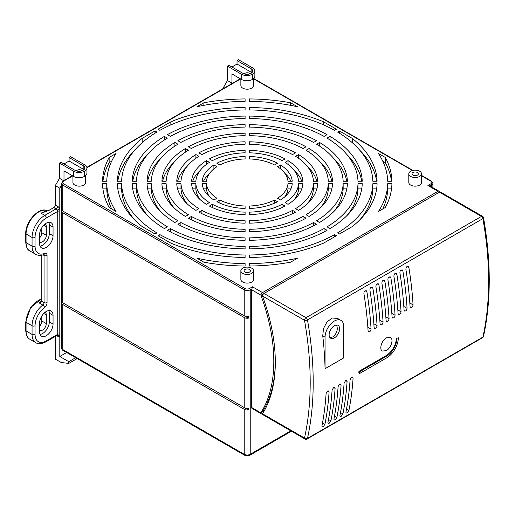 <?xml version="1.0" encoding="UTF-8"?>
<svg xmlns="http://www.w3.org/2000/svg" width="515" height="515" viewBox="0 0 515 515"><rect width="100%" height="100%" fill="white"/><g stroke="black" fill="none" stroke-linecap="round" stroke-linejoin="round"><path stroke-width="0.77" d="M56.669 335.632L57.551 336.14A4.242 2.446 60 0 0 59.798 336.263A2.118 1.725 53.8 0 0 57.171 335.336L57.751 334.293L57.751 211.362L46.305 217.974A15.901 9.18 120 0 0 35.059 237.447L35.059 246.106A15.901 9.18 120 0 0 44.528 253.464A2.118 1.403 -111.4 0 1 43.801 254.571C40.891 255.723 38.219 255.652 35.793 254.359A18.025 10.409 -60 0 1 32.059 246.106L32.059 237.447A18.025 10.409 -60 0 1 44.805 215.373L56.051 208.884L53.798 207.584A2.118 1.223 120 0 0 55.298 204.989L57.551 206.283A4.242 2.446 60 0 1 59.798 208.755L59.798 356.483L68.791 361.678L68.791 363.41L61.298 362.541L55.298 359.077L55.298 336.424M41.805 255.17L41.799 301.281L41.116 302.241L39.043 302.859A18.025 10.409 -60 0 1 41.805 301.101M53.798 207.584L48.919 210.403L41.052 213.21A18.025 10.409 -60 0 1 46.64 211.472M55.298 204.989L55.298 185.593L59.495 178.325L59.495 163.088L60.995 162.219L75.093 170.362A5.511 3.18 0 0 0 82.889 170.362L83.185 170.188A5.511 3.18 0 0 0 84.801 167.935A5.511 3.18 0 0 0 83.185 165.682L69.094 157.545L70.594 156.682L84.685 164.819A7.635 4.41 0 0 1 86.926 167.935L86.926 173.13A7.635 4.41 180 0 1 84.685 176.246L84.389 176.42A7.635 4.41 180 0 1 73.594 176.42L73.594 171.225A7.635 4.41 0 0 0 84.389 171.225L84.389 176.42M69.094 157.545L69.094 161.008L63.995 163.95M222.673 88.947L227.43 80.501L227.43 66.132L228.93 65.263L243.029 73.4A5.511 3.18 0 0 0 250.824 73.4L251.12 73.233A5.511 3.18 0 0 0 252.736 70.98A5.511 3.18 0 0 0 251.12 68.727L237.029 60.59L238.529 59.727L252.62 67.864A7.635 4.41 0 0 1 254.861 70.98L254.861 76.175A7.635 4.41 180 0 1 252.62 79.291L252.324 79.465A7.635 4.41 180 0 1 241.529 79.465L241.529 74.269A7.635 4.41 0 0 0 252.324 74.269L252.324 79.465M237.029 60.59L237.029 64.053L231.93 66.995M231.505 83.848L231.93 83.102L227.43 80.501M59.798 211.047A2.118 1.223 0 0 0 57.751 211.362L57.171 210.12L59.798 208.755L59.798 188.194L55.298 185.593M237.029 64.053L251.12 72.19A5.511 3.18 180 0 1 251.848 72.712M69.094 161.008L83.185 169.145A5.511 3.18 180 0 1 83.913 169.667M84.685 176.246L84.389 171.225M82.117 170.729A3.18 1.835 0 0 0 79.13 169.738A3.18 1.835 0 0 0 76.329 170.896M84.685 171.051A7.635 4.41 0 0 0 86.926 167.935M252.62 79.291L252.324 74.269M244.265 73.941A3.18 1.835 180 0 1 247.065 72.782A3.18 1.835 180 0 1 250.052 73.774M252.62 74.096A7.635 4.41 0 0 0 254.861 70.98M68.791 363.41L77.166 358.575M68.791 361.678L75.673 357.706M241.529 74.269L227.43 66.132M73.594 171.225L59.495 163.088M59.798 356.483L66.673 352.511M63.995 180.559L63.995 170.877L73.594 176.42M63.686 180.739L59.495 178.325M231.93 83.102L231.93 73.922L241.529 79.465M61.98 184.415L59.798 188.194M39.558 241.78A5.298 3.058 120 0 0 39.906 242.044A5.298 3.058 120 0 0 43.987 240.621A5.298 3.058 120 0 0 46.305 235.284L46.305 226.626A5.298 3.058 120 0 0 45.204 224.205A5.298 3.058 120 0 0 44.972 224.089M39.558 237.956A5.298 3.058 120 0 0 41.805 232.69L41.805 227.746M39.558 330.076A5.298 3.058 120 0 0 39.906 330.34A5.298 3.058 120 0 0 43.987 328.924A5.298 3.058 120 0 0 46.305 323.587L46.305 314.929A5.298 3.058 120 0 0 45.204 312.502A5.298 3.058 120 0 0 44.972 312.386M39.558 326.253A5.298 3.058 120 0 0 41.805 320.987L41.805 316.049M40.041 246.131A9.54 5.511 120 0 0 49.298 233.553L49.298 224.901A9.54 5.511 120 0 0 48.816 222.274M40.041 334.435A9.54 5.511 120 0 0 49.298 321.856L49.298 313.197A9.54 5.511 120 0 0 48.816 310.577M53.051 227.064A9.54 5.511 120 0 0 51.075 222.692A9.54 5.511 120 0 0 43.724 225.248A9.54 5.511 120 0 0 39.558 234.853L39.558 243.511A9.54 5.511 120 0 0 41.528 247.876A9.54 5.511 120 0 0 48.886 245.32A9.54 5.511 120 0 0 53.051 235.716L53.051 227.064L49.298 224.901M53.051 315.36A9.54 5.511 120 0 0 51.075 310.996A9.54 5.511 120 0 0 43.724 313.551A9.54 5.511 120 0 0 39.558 323.156L39.558 331.808A9.54 5.511 120 0 0 41.528 336.179A9.54 5.511 120 0 0 48.886 333.623A9.54 5.511 120 0 0 53.051 324.019L53.051 315.36L49.298 313.197M244.226 317.523L62.798 212.779L62.798 302.807L244.226 407.558L244.226 317.523A4.242 2.446 0 0 0 248.32 318.161L248.32 316.429A4.242 2.446 180 0 1 244.226 315.792L244.226 289.823L62.798 185.078L62.798 211.047L244.226 315.792M244.226 409.29L62.798 304.539L62.798 349.556L244.226 454.301L244.226 409.29A4.242 2.446 0 0 0 248.32 409.921L248.32 408.189A4.242 2.446 180 0 1 244.226 407.558M386.244 350.644C391.04 348.179 393.981 339.102 390.376 337.441L386.411 337.827C381.641 340.306 378.918 349.511 382.349 351.069L386.244 350.644M413.062 304.867A328.943 189.913 -120 0 0 408.884 267.543L408.221 266.442L406.869 266.628L406.097 267.678L405.884 269.274A328.943 189.913 60 0 1 410.062 306.599L410.577 307.616L411.839 307.41L412.702 306.38L413.062 304.867L409.824 303M407.062 308.331A328.943 189.913 -120 0 0 402.885 271.006L402.221 269.905L400.876 270.092L400.097 271.141L399.885 272.738A328.943 189.913 60 0 1 404.063 310.062L404.578 311.073L405.839 310.873L406.702 309.843L407.062 308.331L403.831 306.464M401.063 311.794A328.943 189.913 -120 0 0 396.885 274.469L396.228 273.368L394.876 273.549L394.097 274.604L393.885 276.201A328.943 189.913 60 0 1 398.069 313.526L398.578 314.536L399.846 314.337L400.709 313.307L401.063 311.794L397.831 309.927M395.069 315.257A328.943 189.913 -120 0 0 390.891 277.926L390.228 276.832L388.877 277.012L388.104 278.068L387.892 279.658A328.943 189.913 60 0 1 392.07 316.989L392.585 318L393.846 317.8L394.709 316.764L395.069 315.257L391.831 313.39M389.07 318.721A328.943 189.913 -120 0 0 384.892 281.39L384.229 280.295L382.883 280.475L382.104 281.531L381.892 283.121A328.943 189.913 60 0 1 386.07 320.452L386.585 321.463L387.847 321.263L388.709 320.227L389.07 318.721L385.838 316.854M383.07 322.184A328.943 189.913 -120 0 0 378.892 284.853L378.235 283.759L376.883 283.939L376.105 284.995L375.892 286.585A328.943 189.913 60 0 1 380.076 323.916L380.585 324.926L381.853 324.727L382.716 323.69L383.07 322.184L379.838 320.317M377.077 325.647A328.943 189.913 -120 0 0 372.899 288.316L372.236 287.222L370.884 287.402L370.111 288.458L369.899 290.048A328.943 189.913 60 0 1 374.077 327.379L374.592 328.39L375.853 328.184L376.716 327.154L377.077 325.647L373.839 323.781M371.077 329.104A328.943 189.913 -120 0 0 366.899 291.78L366.236 290.679L364.89 290.866L364.111 291.921L363.899 293.511A328.943 189.913 60 0 1 368.077 330.836L368.592 331.853L369.854 331.647L370.716 330.617L371.077 329.104L367.845 327.237M348.906 410.474A328.943 189.913 -120 0 0 353.084 377.971L352.717 377.044L351.513 377.276L350.084 379.703A328.943 189.913 60 0 1 345.906 412.206L346.125 413.049L347.297 412.76L348.906 410.474L346.505 409.084M342.906 413.931A328.943 189.913 -120 0 0 347.084 381.435L346.724 380.508L345.514 380.74L344.091 383.166A328.943 189.913 60 0 1 339.906 415.663L340.125 416.506L341.297 416.223L342.906 413.931L340.505 412.547M336.913 417.395A328.943 189.913 -120 0 0 341.091 384.898L340.724 383.965L339.514 384.203L338.091 386.63A328.943 189.913 60 0 1 333.913 419.126L334.132 419.97L335.297 419.686L336.913 417.395L334.505 416.011M330.913 420.858A328.943 189.913 -120 0 0 335.091 388.362L334.724 387.428L333.52 387.666L332.091 390.087A328.943 189.913 60 0 1 327.913 422.59L328.132 423.433L329.304 423.15L330.913 420.858L328.512 419.474M324.914 424.321A328.943 189.913 -120 0 0 329.091 391.818L328.731 390.891L327.521 391.13L326.098 393.55A328.943 189.913 60 0 1 321.914 426.053L322.132 426.896L323.304 426.607L324.914 424.321L322.512 422.937M340.956 320.382A13.178 7.609 120 0 1 343.685 326.413L343.685 357.944L325.055 368.701A328.943 189.913 -120 0 0 322.744 335.838L323.504 328.525L327.07 321.817L332.355 318.006L337.602 318.45L340.956 320.382A13.178 7.609 120 0 0 330.804 323.916A13.178 7.609 120 0 0 325.055 337.171L325.055 368.701M396.814 338.638A14.272 8.24 -60 0 1 386.72 356.116L359.631 371.753L359.631 373.484L358.833 373.027A328.943 189.913 -120 0 0 358.929 371.354L386.025 355.71C392.23 351.533 395.72 345.777 396.486 338.445L398.314 337.769L396.486 338.445M262.682 295.192A150.644 86.977 60 0 0 262.521 294.76L261.021 295.629L261.021 295.192L251.719 289.823L251.719 407.558L261.021 412.927L261.021 412.489L263.03 411.331L263.12 410.674L264.066 411.221M261.021 412.927A2.118 1.223 120 0 0 261.459 413.899A2.118 1.223 120 0 0 262.521 413.79A152.762 88.2 -120 0 0 262.521 296.061A2.118 1.223 -60 0 1 264.021 293.46L439.456 192.179A2.118 1.223 120 0 0 439.012 191.207A2.118 1.223 120 0 0 437.956 191.31L262.521 292.597A2.118 1.223 120 0 0 261.021 295.192M275.306 361.44A150.644 86.977 60 0 1 263.12 410.674M439.456 192.179A2.118 1.223 -60 0 1 440.512 192.069L482.497 216.313A2.118 1.223 -60 0 0 481.435 216.416L439.456 192.179M304.944 438.999L262.959 414.762A2.118 1.223 -60 0 1 262.521 413.79L304.507 438.033A326.819 188.69 -120 0 0 304.507 320.298A2.118 1.223 -60 0 1 306.007 317.697L481.435 216.416A2.118 1.223 -120 0 1 482.896 218.611L307.468 319.892A328.943 189.913 60 0 1 307.468 438.394L482.896 337.106A328.943 189.913 -120 0 0 482.896 218.611A2.118 0.927 -10 0 0 483.527 217.781A2.118 2.118 0 0 0 482.497 216.313M334.37 325.738A7.422 4.287 120 0 0 329.523 332.272A7.422 4.287 120 0 0 330.662 338.22A7.422 4.287 120 0 0 334.37 337.853A7.422 4.287 120 0 0 339.218 331.312A7.422 4.287 120 0 0 338.078 325.364A7.422 4.287 120 0 0 334.37 325.738M336.527 325.023C338.207 329.555 336.952 333.527 332.761 336.926L329.903 337.557M304.906 438.98A2.118 1.223 -60 0 1 304.507 438.033A2.118 1.461 12.5 0 0 307.468 438.394A2.118 1.223 -120 0 1 307.062 438.999L482.497 337.718A2.118 1.223 -120 0 0 482.896 337.106A2.118 1.461 12.5 0 0 483.508 336.34C491.156 301.159 491.162 261.639 483.527 217.781M244.973 272.075A3.18 1.835 0 0 0 248.442 272.474A3.18 1.835 0 0 0 250.406 270.781A3.18 1.835 0 0 0 247.226 268.939A3.18 1.835 0 0 0 244.046 270.781A3.18 1.835 0 0 0 244.973 272.075M417.408 172.525A3.18 1.835 180 0 1 418.341 173.819A3.18 1.835 180 0 1 415.161 175.66A3.18 1.835 180 0 1 411.974 173.819A3.18 1.835 180 0 1 413.938 172.126A3.18 1.835 180 0 1 417.408 172.525M203.554 188.896L206.457 188.896A40.82 23.568 0 0 0 209.56 196.762M102.929 181.254A144.721 83.552 180 0 1 109.148 162.643L111.665 161.189M117.819 188.896L121.604 188.896A125.641 72.538 0 0 0 134.621 219.847M132.728 188.896L136.449 188.896A110.796 63.969 0 0 0 147.721 215.804M162.598 188.896L166.145 188.896L166.145 183.701A81.106 46.826 0 0 0 188.393 214.716L185.394 216.448A85.348 49.279 180 0 1 161.903 183.701L166.145 183.701M173.928 207.725A81.106 46.826 180 0 1 166.145 188.896M192.681 188.896L195.848 188.896L195.848 183.701A51.423 29.69 0 0 0 209.393 202.588L206.393 204.32A55.665 32.136 180 0 1 191.599 183.701L195.848 183.701M200.168 199.646A51.423 29.69 180 0 1 195.848 188.896M177.598 188.896L180.99 188.896A66.268 38.258 0 0 0 187.042 203.689M147.651 188.896L151.294 188.896A95.951 55.395 0 0 0 160.822 211.768M102.929 188.896L106.76 188.896A140.479 81.106 0 0 0 111.665 208.961M203.554 181.254A45.062 26.014 180 0 1 209.56 173.388M134.621 150.303A129.883 74.984 0 0 0 117.819 181.254M132.728 181.254A115.038 66.416 180 0 1 147.721 154.346M173.928 162.425A85.348 49.279 0 0 0 162.598 181.254M200.168 170.504A55.665 32.136 0 0 0 192.681 181.254M177.598 181.254A70.504 40.704 180 0 1 187.042 166.461M147.651 181.254A100.193 57.847 180 0 1 160.822 158.382M382.78 208.961A140.479 81.106 0 0 0 387.692 188.896L391.522 188.896M307.404 203.689A66.268 38.258 0 0 0 313.455 188.896L316.847 188.896M333.623 211.768A95.951 55.395 0 0 0 343.151 188.896L346.801 188.896M298.603 183.701L302.846 183.701A55.665 32.136 180 0 1 288.052 204.32L285.053 202.588A51.423 29.69 0 0 0 298.603 183.701L298.603 188.896L301.764 188.896M298.603 188.896A51.423 29.69 180 0 1 294.277 199.646M328.306 183.701L332.548 183.701A85.348 49.279 180 0 1 309.058 216.448L306.058 214.716A81.106 46.826 0 0 0 328.306 183.701L328.306 188.896L331.847 188.896M328.306 188.896A81.106 46.826 180 0 1 320.517 207.725M346.73 215.804A110.796 63.969 0 0 0 357.996 188.896L361.723 188.896M359.831 219.847A125.641 72.538 0 0 0 372.847 188.896L376.626 188.896M382.78 161.189L385.304 162.643A144.721 83.552 180 0 1 391.522 181.254M284.885 196.762A40.82 23.568 0 0 0 287.988 188.896L290.891 188.896M307.404 166.461A70.504 40.704 180 0 1 316.847 181.254M333.623 158.382A100.193 57.847 180 0 1 346.801 181.254M301.764 181.254A55.665 32.136 0 0 0 294.277 170.504M331.847 181.254A85.348 49.279 0 0 0 320.517 162.425M346.73 154.346A115.038 66.416 180 0 1 361.723 181.254M359.831 150.303A129.883 74.984 180 0 1 376.626 181.254M284.885 173.388A45.062 26.014 180 0 1 290.891 181.254M242.726 273.375A6.36 3.676 0 0 0 249.659 274.173A6.36 3.676 0 0 0 253.586 270.781A6.36 3.676 0 0 0 247.226 267.105A6.36 3.676 0 0 0 240.859 270.781A6.36 3.676 0 0 0 242.726 273.375M419.654 171.225A6.36 3.676 180 0 1 421.521 173.819A6.36 3.676 180 0 1 415.161 177.495A6.36 3.676 180 0 1 408.794 173.819A6.36 3.676 180 0 1 412.721 170.426A6.36 3.676 180 0 1 419.654 171.225M62.798 211.047A4.242 2.446 180 0 1 61.555 209.315L61.555 183.346A4.242 2.446 180 0 0 62.798 185.078A1.062 0.612 -60 0 1 63.545 183.778L244.973 288.522A3.18 1.835 0 0 0 249.472 288.522L252.472 286.791L251.925 288.844L250.226 289.823L250.226 454.301L290.833 430.855M61.697 301.713L61.697 302.176A4.242 2.446 0 0 0 61.555 302.807A4.242 2.446 0 0 0 62.798 304.539M62.798 302.807A4.242 2.446 180 0 1 61.555 301.075L61.555 211.047A4.242 2.446 0 0 0 62.798 212.779M61.697 209.946L61.697 210.41A4.242 2.446 0 0 0 61.555 211.047M245.101 263.577A140.479 81.106 180 0 1 196.988 258.221L203.876 262.199A144.721 83.552 0 0 0 245.101 266.023L245.101 263.577L245.101 266.023M245.101 240.312L245.101 237.866L245.101 240.312A100.193 57.847 0 0 1 177.894 224.237L180.894 222.506L180.894 225.834M245.101 237.866A95.951 55.395 180 0 1 180.894 222.506M245.101 223.169L245.101 220.716L245.101 223.169A70.504 40.704 0 0 1 198.893 212.116L201.893 210.384L201.893 213.654M245.101 220.716A66.268 38.258 180 0 1 201.893 210.384M245.101 257.455L245.101 255.002L245.101 257.455A129.883 74.984 0 0 1 170.838 243.125L158.008 235.716L159.895 234.628L159.895 236.81M245.101 255.002A125.641 72.538 180 0 1 159.895 234.628M245.101 212.141L245.101 214.594A55.665 32.136 180 0 1 209.393 206.052L212.392 204.32A51.423 29.69 0 0 0 245.101 212.141L245.101 214.594M212.392 207.545L212.392 204.32M245.101 229.291L245.101 231.737A85.348 49.279 180 0 1 188.393 218.18L191.393 216.448A81.106 46.826 0 0 0 245.101 229.291L245.101 231.737M191.393 219.751L191.393 216.448M245.101 248.88L245.101 246.434L245.101 248.88A115.038 66.416 0 0 1 167.394 230.302L170.394 228.57L170.394 231.911M245.101 246.434A110.796 63.969 180 0 1 170.394 228.57M249.344 266.023A144.721 83.552 0 0 0 290.576 262.199L297.458 258.221A140.479 81.106 180 0 1 249.344 263.577L249.344 266.023L249.344 263.577M219.899 203.168L219.899 199.987L216.899 201.719A45.062 26.014 0 0 0 245.101 208.466L245.101 206.013L245.101 208.466M245.101 206.013A40.82 23.568 180 0 1 219.899 199.987M206.457 183.701A40.82 23.568 180 0 0 216.899 198.256L213.899 199.987A45.062 26.014 0 0 1 202.215 183.701L206.457 183.701L206.457 188.896M109.148 157.448A144.721 83.552 0 0 0 102.517 181.254L106.76 181.254A140.479 81.106 180 0 1 116.03 153.476L109.148 157.448L109.148 162.643M121.604 183.701L117.362 183.701A129.883 74.984 0 0 0 142.179 226.581L155.009 233.984L156.895 232.896A125.641 72.538 180 0 1 121.604 183.701L121.604 188.896M136.449 183.701L132.207 183.701A115.038 66.416 0 0 0 164.394 228.57L167.394 226.838A110.796 63.969 180 0 1 136.449 183.701L136.449 188.896M180.99 183.701A66.268 38.258 180 0 0 198.893 208.652L195.893 210.384A70.504 40.704 0 0 1 176.748 183.701L180.99 183.701L180.99 188.896M151.294 183.701A95.951 55.395 180 0 0 177.894 220.774L174.894 222.506A100.193 57.847 0 0 1 147.052 183.701L151.294 183.701L151.294 188.896M106.76 183.701L102.517 183.701A144.721 83.552 0 0 0 109.148 207.506L116.03 211.485A140.479 81.106 180 0 1 106.76 183.701L106.76 188.896M292.559 213.654L292.559 210.384A66.268 38.258 180 0 1 249.344 220.716L249.344 223.169L249.344 220.716M249.344 223.169A70.504 40.704 0 0 0 295.559 212.116L292.559 210.384M313.558 225.834L313.558 222.506A95.951 55.395 180 0 1 249.344 237.866L249.344 240.312L249.344 237.866M249.344 240.312A100.193 57.847 0 0 0 316.558 224.237L313.558 222.506M282.053 204.32L285.053 206.052A55.665 32.136 180 0 1 249.344 214.594L249.344 212.141A51.423 29.69 0 0 0 282.053 204.32L282.053 207.545M249.344 214.594L249.344 212.141M303.058 216.448L306.058 218.18A85.348 49.279 180 0 1 249.344 231.737L249.344 229.291A81.106 46.826 0 0 0 303.058 216.448L303.058 219.751M249.344 231.737L249.344 229.291M249.344 246.434L249.344 248.88L249.344 246.434A110.796 63.969 180 0 0 324.057 228.57L327.051 230.302A115.038 66.416 0 0 1 249.344 248.88M324.057 231.911L324.057 228.57M249.344 255.002L249.344 257.455L249.344 255.002A125.641 72.538 180 0 0 334.55 234.628L336.437 235.716L323.613 243.125A129.883 74.984 0 0 1 249.344 257.455M334.55 236.81L334.55 234.628M249.344 208.466L249.344 206.013L249.344 208.466A45.062 26.014 0 0 0 277.553 201.719L274.547 199.987A40.82 23.568 180 0 1 249.344 206.013M274.547 203.168L274.547 199.987M206.457 181.254L202.215 181.254A45.062 26.014 0 0 1 213.899 164.967L216.899 166.706A40.82 23.568 180 0 0 206.457 181.254M213.899 168.869L213.899 164.967M155.009 133.211L155.009 130.971L142.179 138.381A129.883 74.984 0 0 0 117.362 181.254L121.604 181.254A125.641 72.538 180 0 1 156.895 132.059L155.009 130.971M142.179 142.681L142.179 138.381M164.394 136.391A115.038 66.416 0 0 0 132.207 181.254L136.449 181.254A110.796 63.969 180 0 1 167.394 138.123L164.394 136.391L164.394 139.996M166.145 181.254L161.903 181.254A85.348 49.279 180 0 1 185.394 148.513L188.393 150.245A81.106 46.826 0 0 0 166.145 181.254M185.394 148.513L185.394 152.17M195.848 181.254L191.599 181.254A55.665 32.136 180 0 1 206.393 160.635L209.393 162.367A51.423 29.69 0 0 0 195.848 181.254M206.393 160.635L206.393 164.433M180.99 181.254L176.748 181.254A70.504 40.704 0 0 1 195.893 154.571L198.893 156.309A66.268 38.258 180 0 0 180.99 181.254M195.893 158.285L195.893 154.571M151.294 181.254L147.052 181.254A100.193 57.847 0 0 1 174.894 142.449L177.894 144.181A95.951 55.395 180 0 0 151.294 181.254M174.894 146.08L174.894 142.449M378.416 211.485L385.304 207.506A144.721 83.552 0 0 0 391.934 183.701L387.692 183.701A140.479 81.106 180 0 1 378.416 211.485M387.692 188.896L387.692 183.701M313.455 188.896L313.455 183.701A66.268 38.258 180 0 1 295.559 208.652L298.558 210.384A70.504 40.704 0 0 0 317.697 183.701L313.455 183.701M343.151 188.896L343.151 183.701A95.951 55.395 180 0 1 316.558 220.774L319.558 222.506A100.193 57.847 0 0 0 347.393 183.701L343.151 183.701M330.051 228.57L327.051 226.838A110.796 63.969 180 0 0 357.996 183.701L362.238 183.701A115.038 66.416 0 0 1 330.051 228.57M357.996 188.896L357.996 183.701M339.437 233.984L337.55 232.896A125.641 72.538 180 0 0 372.847 183.701L377.089 183.701A129.883 74.984 0 0 1 352.266 226.581L339.437 233.984M372.847 188.896L372.847 183.701M385.304 157.448L378.416 153.476A140.479 81.106 180 0 1 387.692 181.254L391.934 181.254A144.721 83.552 0 0 0 385.304 157.448L385.304 162.643M280.553 199.987L277.546 198.256A40.82 23.568 180 0 0 287.988 183.701L292.237 183.701A45.062 26.014 0 0 1 280.553 199.987M287.988 188.896L287.988 183.701M203.876 102.762L196.988 106.734A140.479 81.106 180 0 1 245.101 101.384L245.101 98.932A144.721 83.552 0 0 0 203.876 102.762L203.876 105.33M245.101 98.932L245.101 101.384M290.576 102.762A144.721 83.552 0 0 0 249.344 98.932L249.344 101.384A140.479 81.106 180 0 1 297.458 106.734L290.576 102.762L290.576 105.33M249.344 101.384L249.344 98.932M245.101 158.942A40.82 23.568 180 0 0 219.899 164.974L216.899 163.236A45.062 26.014 0 0 1 245.101 156.489L245.101 158.942L245.101 156.489M245.101 144.239A66.268 38.258 180 0 0 201.893 154.577L198.893 152.839A70.504 40.704 0 0 1 245.101 141.792L245.101 144.239L245.101 141.792M245.101 127.096A95.951 55.395 180 0 0 180.894 142.449L177.894 140.717A100.193 57.847 0 0 1 245.101 124.643L245.101 127.096L245.101 124.643M212.392 160.641L209.393 158.903A55.665 32.136 180 0 1 245.101 150.367L245.101 152.813A51.423 29.69 0 0 0 212.392 160.641M245.101 150.367L245.101 152.813M191.393 148.513L188.393 146.781A85.348 49.279 180 0 1 245.101 133.218L245.101 135.67A81.106 46.826 0 0 0 191.393 148.513M245.101 133.218L245.101 135.67M245.101 116.075A115.038 66.416 0 0 0 167.394 134.66L170.394 136.391A110.796 63.969 180 0 1 245.101 118.521L245.101 116.075L245.101 118.521M170.838 121.836L158.008 129.239L159.895 130.327A125.641 72.538 180 0 1 245.101 109.953L245.101 107.506A129.883 74.984 0 0 0 170.838 121.836L170.838 124.888M245.101 107.506L245.101 109.953M249.344 156.489L249.344 158.942L249.344 156.489A45.062 26.014 0 0 1 277.553 163.236L274.547 164.974A40.82 23.568 180 0 0 249.344 158.942M249.344 152.813L249.344 150.367A55.665 32.136 180 0 1 285.053 158.903L282.053 160.641A51.423 29.69 0 0 0 249.344 152.813L249.344 150.367M298.558 154.571L295.559 156.309A66.268 38.258 180 0 1 313.455 181.254L317.697 181.254A70.504 40.704 0 0 0 298.558 154.571L298.558 158.285M249.344 135.67L249.344 133.218A85.348 49.279 180 0 1 306.058 146.781L303.058 148.513A81.106 46.826 0 0 0 249.344 135.67L249.344 133.218M319.558 142.449L316.558 144.181A95.951 55.395 180 0 1 343.151 181.254L347.393 181.254A100.193 57.847 0 0 0 319.558 142.449L319.558 146.08M249.344 116.075L249.344 118.521L249.344 116.075A115.038 66.416 0 0 1 327.051 134.66L324.057 136.391A110.796 63.969 180 0 0 249.344 118.521M323.613 124.888L323.613 121.836A129.883 74.984 0 0 0 249.344 107.506L249.344 109.953L249.344 107.506M249.344 109.953A125.641 72.538 180 0 1 334.55 130.327L336.437 129.239L323.613 121.836M298.603 181.254A51.423 29.69 0 0 0 285.053 162.367L288.052 160.635A55.665 32.136 180 0 1 302.846 181.254L298.603 181.254M288.052 164.433L288.052 160.635M249.344 141.792L249.344 144.239L249.344 141.792A70.504 40.704 0 0 1 295.559 152.839L292.559 154.577A66.268 38.258 180 0 0 249.344 144.239M328.306 181.254A81.106 46.826 0 0 0 306.058 150.245L309.058 148.513A85.348 49.279 180 0 1 332.548 181.254L328.306 181.254M309.058 152.17L309.058 148.513M249.344 124.643L249.344 127.096L249.344 124.643A100.193 57.847 0 0 1 316.558 140.717L313.558 142.449A95.951 55.395 180 0 0 249.344 127.096M330.051 136.391A115.038 66.416 0 0 1 362.238 181.254L357.996 181.254A110.796 63.969 180 0 0 327.051 138.123L330.051 136.391L330.051 139.996M352.266 142.681L352.266 138.381A129.883 74.984 0 0 1 377.089 181.254L372.847 181.254A125.641 72.538 180 0 0 337.55 132.059L339.437 130.971L339.437 133.211M352.266 138.381L339.437 130.971M280.553 164.967A45.062 26.014 0 0 1 292.237 181.254L287.988 181.254A40.82 23.568 180 0 0 277.546 166.706L280.553 164.967L280.553 168.869M240.859 270.781L240.859 279.433A6.36 3.676 0 0 0 242.726 282.033A6.36 3.676 0 0 0 249.659 282.825A6.36 3.676 0 0 0 253.586 279.433L253.586 270.781M408.794 173.819L408.794 182.477A6.36 3.676 0 0 0 410.661 185.078A6.36 3.676 0 0 0 417.594 185.87A6.36 3.676 0 0 0 421.521 182.477L421.521 173.819M240.859 79.078L240.859 85.522A6.36 3.676 0 0 0 247.226 89.198A6.36 3.676 0 0 0 253.586 85.522L253.586 78.608M72.93 176.033L72.93 182.477A6.36 3.676 0 0 0 74.791 185.078A6.36 3.676 0 0 0 81.724 185.87A6.36 3.676 0 0 0 85.651 182.477L85.651 175.564M429.954 186.057L427.901 185.509L430.901 183.778A3.18 1.835 0 0 0 430.901 181.183L421.521 175.763M261.459 413.899L252.163 408.53A2.118 1.223 -60 0 1 251.719 407.558M251.719 289.823A2.118 1.223 -60 0 1 251.925 288.844M261.021 295.629A150.644 86.977 60 0 1 261.021 412.489M359.631 371.753L358.929 371.354M359.631 373.484L386.72 357.848A16.39 9.463 120 0 0 398.314 337.769M61.697 302.176L248.32 409.921M61.697 210.41L248.32 318.161M251.12 68.727L251.12 72.19M83.185 165.682L83.185 169.145M43.788 225.177L46.305 226.626M41.805 232.69L46.305 235.284M43.788 313.481L46.305 314.929M41.805 320.987L46.305 323.587M44.528 253.464A4.242 2.446 -60 0 1 47.052 255.421L47.052 302.582A4.242 2.446 -60 0 1 44.528 307.461A15.901 9.18 120 0 0 35.059 325.75L35.059 334.409A2.118 1.223 0 0 1 32.059 334.409L26.059 330.945A18.025 10.409 120 0 0 29.793 339.198L35.793 342.655A18.025 10.409 -60 0 1 32.059 334.409L32.059 325.75L26.059 322.287L26.059 330.945A1.062 0.612 180 0 1 25.75 330.514C26.156 335.374 27.501 338.271 29.793 339.198M41.805 298.893A18.025 10.409 120 0 0 26.059 322.287A1.062 0.612 0 0 1 25.75 321.856L25.75 330.514M35.059 325.75A2.118 1.223 0 0 1 32.059 325.75A18.025 10.409 -60 0 1 42.79 305.022L39.043 302.859M41.799 301.281L44.052 302.582L44.052 255.421L43.048 254.841M44.528 307.461A2.118 1.017 52.7 0 0 42.79 305.022A2.118 1.223 120 0 0 44.052 302.582A2.118 1.223 0 0 0 47.052 302.582M47.052 255.421A2.118 1.223 0 0 1 44.052 255.421A2.118 1.223 120 0 0 43.775 254.577M35.059 246.106A2.118 1.223 0 0 1 32.059 246.106L26.059 242.642A18.025 10.409 120 0 0 29.793 250.895C27.495 249.955 26.143 247.058 25.75 242.211A1.062 0.612 0 0 0 26.059 242.642L26.059 233.99A1.062 0.612 180 0 1 25.75 233.553C25.267 221.36 39.816 205.717 47.818 211.021M35.059 237.447A2.118 1.223 0 0 1 32.059 237.447L26.059 233.99A18.025 10.409 120 0 1 33.9 215.882A18.025 10.409 120 0 1 47.773 210.996M46.305 217.974A2.118 1.223 60 0 0 44.805 215.373L41.052 213.21M49.298 233.553L53.051 235.716M49.298 321.856L53.051 324.019M35.059 334.409A15.901 9.18 120 0 0 46.305 340.898L57.751 334.293A2.118 1.223 0 0 1 59.798 333.978M57.107 335.381L45.861 341.87A2.118 1.223 -120 0 0 46.305 340.898M57.171 210.12A2.118 1.223 -120 0 0 56.051 208.884A2.118 1.223 -60 0 0 57.551 206.283M57.551 336.14A2.118 1.223 120 0 0 57.281 335.31M264.021 293.46L306.007 317.697A2.118 1.223 -120 0 1 307.468 319.892A2.118 0.927 -10 0 1 304.507 320.298L262.521 296.061M329.091 391.818L327.695 391.014M335.091 388.362L333.694 387.55M341.091 384.898L339.694 384.087M347.084 381.435L345.687 380.624M353.084 377.971L351.687 377.167M366.899 291.78L365.084 290.73M372.899 288.316L371.083 287.273M378.892 284.853L377.083 283.81M384.892 281.39L383.076 280.347M390.891 277.926L389.076 276.883M396.885 274.469L395.076 273.42M402.885 271.006L401.069 269.957M408.884 267.543L407.069 266.493M325.055 337.171L322.744 335.838M63.236 350.528C62.418 350.277 61.858 349.376 61.555 347.825A4.242 2.446 0 0 0 62.798 349.556A2.118 1.223 120 0 0 63.236 350.528L244.664 455.273A2.118 1.223 120 0 1 244.226 454.301A4.242 2.446 0 0 0 250.226 454.301A2.118 1.223 -120 0 1 249.781 455.273L244.664 455.273M249.472 288.522A1.062 0.612 -120 0 1 250.226 289.823A4.242 2.446 180 0 1 244.226 289.823A1.062 0.612 -60 0 1 244.973 288.522M421.521 175.403L431.435 181.126L432.896 183.346A4.242 2.446 180 0 1 431.654 185.078A1.062 0.612 -120 0 0 430.901 183.778M431.654 186.958L431.654 185.078L430.025 186.018M61.555 183.346L63.017 181.126A1.062 0.612 60 0 1 63.545 181.183A3.18 1.835 0 0 0 63.545 183.778M240.627 78.943L86.913 167.69M72.692 175.898L63.545 181.183M412.418 170.51L253.586 78.808M431.435 181.126A1.062 0.612 120 0 0 430.901 181.183M252.472 286.791L262.521 292.597M437.956 191.31L427.901 185.509M386.72 356.116L386.025 355.71M35.793 254.359L29.793 250.895M45.861 341.87C41.419 344.02 38.065 344.284 35.793 342.655M45.301 211.955L44.747 212.122M25.75 233.553L25.75 242.211M25.75 321.856L30.713 307.436L41.805 298.687M482.497 337.718A2.118 2.118 0 0 0 483.508 336.34M304.841 438.941A2.118 2.118 0 0 0 307.062 438.999M61.555 302.807L61.555 347.825M249.781 455.273L291.458 431.216M432.896 183.346L432.896 187.672M63.017 181.126L72.383 175.718M86.861 167.362L240.318 78.763M253.695 78.512L412.85 170.401M429.645 185.799L439.012 191.207M263.757 411.762L263.004 411.324"/></g></svg>
